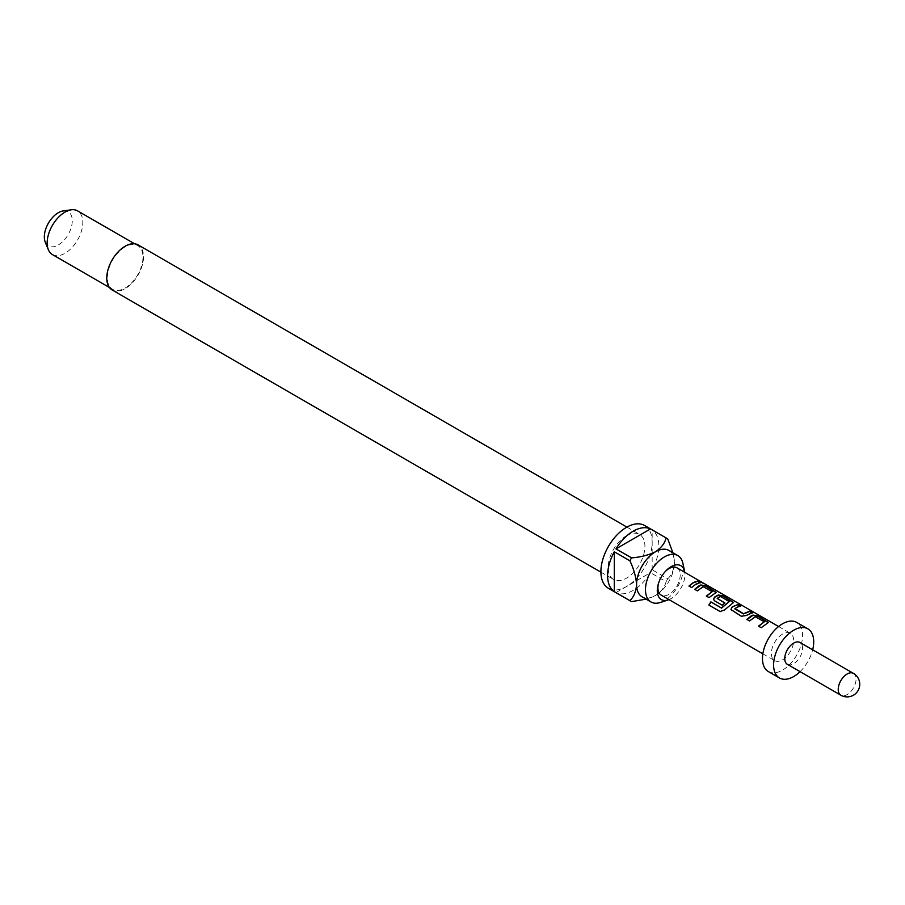<?xml version="1.0" encoding="UTF-8"?>
<svg xmlns="http://www.w3.org/2000/svg" width="905" height="905" viewBox="0 0 905 905"><rect width="100%" height="100%" fill="white"/><g stroke="black" fill="none" stroke-linecap="round" stroke-linejoin="round"><path stroke-width="0.68" stroke-dasharray="4.53 3.39" d="M701.273 582.232L703.581 583.216M702.766 582.752L699.599 581.417M764.273 622.221L755.63 617.063L749.6 621.158L747.01 619.518M768.243 622.685L761.275 627.9L758.684 626.26M740.2 606.056L734.894 608.465M751.874 612.798L746.218 615.479M729.226 601.983L720.572 596.825L717.258 598.737M733.48 602.617L724.452 610.004M724.667 603.013L722.314 605.411L714.656 600.977L713.615 599.585M712.133 592.119L703.479 586.96L697.45 591.044L694.859 589.415M716.104 592.571L709.045 597.605M699.735 582.696L691.658 587.571M669.01 599.63A19.548 11.29 120 0 0 671.103 598.601A19.548 11.29 120 0 0 684.768 572.333M660.401 602.481A26.788 15.464 120 0 0 664.417 600.66A26.788 15.464 120 0 0 682.924 563.464M112.152 289.962A25.996 15.012 120 0 0 125.15 288.672A25.996 15.012 120 0 0 142.13 265.753A25.996 15.012 120 0 0 138.148 244.927M626.532 535.681A25.996 15.012 120 0 0 609.551 558.6A25.996 15.012 120 0 0 613.533 579.426A25.996 15.012 120 0 0 626.532 578.137A25.996 15.012 120 0 0 643.523 555.229A25.996 15.012 120 0 0 639.53 534.403A25.996 15.012 120 0 0 626.532 535.681M668.897 550.444A26.788 15.464 -60 0 1 674.44 562.706A26.788 15.464 -60 0 1 655.503 595.513A26.788 15.464 -60 0 1 642.109 596.836M608.409 588.295A36.245 20.928 120 0 0 626.532 586.508A36.245 20.928 120 0 0 650.209 554.573A36.245 20.928 120 0 0 644.654 525.522M631.554 601.621L615.954 592.605A36.245 20.928 120 0 0 633.217 590.365A36.245 20.928 120 0 0 650.48 572.684L666.08 581.689A36.245 20.928 -60 0 0 667.754 578.77L652.166 569.765A36.245 20.928 120 0 0 652.166 529.911L667.754 538.916M52.377 254.543A25.216 14.559 120 0 0 64.979 253.287A25.216 14.559 120 0 0 81.45 231.069A25.216 14.559 120 0 0 77.592 210.876M125.15 246.861A25.216 14.559 120 0 0 108.679 269.068A25.216 14.559 120 0 0 112.548 289.272A25.216 14.559 120 0 0 125.15 288.028A25.216 14.559 120 0 0 141.621 265.81A25.216 14.559 120 0 0 137.752 245.606A25.216 14.559 120 0 0 125.15 246.861M45.25 242.133A19.752 11.403 120 0 0 58.293 244.972A19.752 11.403 120 0 0 72.038 223.84A19.752 11.403 120 0 0 63.282 210.899M676.929 567.808A15.758 9.095 -60 0 1 679.338 580.444A15.758 9.095 -60 0 1 669.044 594.325A15.758 9.095 -60 0 1 661.17 595.105M768.345 671.533A28.36 16.381 120 0 0 782.52 670.13A28.36 16.381 120 0 0 801.049 645.141A28.36 16.381 120 0 0 796.705 622.414M787.361 664.327A12.602 7.274 120 0 0 793.662 663.693A12.602 7.274 120 0 0 801.898 652.584A12.602 7.274 120 0 0 799.963 642.482M658.568 583.159A15.758 9.095 -60 0 1 658.75 582.492A15.758 9.095 -60 0 1 664.79 572.028A15.758 9.095 -60 0 1 665.277 571.53M782.52 634.111A15.758 9.095 120 0 0 772.225 647.991A15.758 9.095 120 0 0 774.646 660.616A15.758 9.095 120 0 0 782.52 659.836A15.758 9.095 120 0 0 792.814 645.955A15.758 9.095 120 0 0 790.404 633.33A15.758 9.095 120 0 0 782.52 634.111M800.065 671.657A28.36 16.381 120 0 0 812.667 649.824M646.091 599.133L655.503 595.513C661.34 591.542 664.87 586.926 666.08 581.689M615.954 592.605L650.48 572.684M667.754 578.77C671.691 575.105 673.92 569.743 674.44 562.706L672.879 552.74M652.166 569.765L652.166 529.911M691.748 587.752L689.158 586.123M709.124 597.786L706.364 596.056M724.577 610.14L720.063 611.531M746.252 615.705L741.399 616.418L731.953 610.83M732.032 611.011L730.991 609.619M853.449 673.365A12.602 7.274 -60 0 1 855.383 683.467A12.602 7.274 -60 0 1 847.148 694.576A12.602 7.274 -60 0 1 840.847 695.198M600.909 572.141L613.533 579.426M109.369 287.439L112.548 289.272M762.847 653.806L774.646 660.616M778.605 626.52L790.404 633.33M658.75 582.492L658.331 583.917M664.79 572.028L665.82 570.942M134.573 243.773L137.752 245.606M626.905 527.106L639.53 534.403M702.02 582.662L703.355 583.442"/><path stroke-width="1.36" d="M702.608 583.012L699.486 581.168L703.581 583.216M746.919 619.608L752.949 615.343L757.802 616.215L768.243 622.685M758.594 626.351L764.306 621.78L755.302 616.758L749.51 620.966L746.84 619.427L751.105 615.966L752.994 615.072L757.881 615.932L768.322 622.538L761.184 627.708L758.514 626.158L764.306 621.78M730.991 609.619L731.896 607.425L733.729 606.192L737.914 604.744L740.595 606.282M734.894 608.465L743.537 613.692L749.679 611.192L752.36 612.742L746.218 615.479L741.308 616.237L730.957 609.529L731.862 607.198L738.005 604.45L740.675 605.999L736.399 607.481L734.928 608.941L743.571 613.929L749.6 611.486L752.27 613.024M713.615 599.585L714.52 597.391L718.185 595.275L723.038 596.146L733.48 602.617M720.222 611.61L708.988 605.128L711.002 602.017L721.579 608.126L729.249 601.542L720.606 596.542L718.728 597.277L717.224 598.499L724.826 602.888L722.235 605.219L714.565 600.796L713.57 599.495L714.486 597.153L718.231 595.004L723.118 595.852L733.559 602.458L724.452 610.004L720.063 611.531L708.83 605.049L710.878 601.882L721.455 607.99L729.249 601.542M717.224 598.262L724.86 603.126M694.78 589.506L700.809 585.241L705.651 586.112L716.104 592.571M706.454 596.248L712.167 591.678L703.162 586.655L697.37 590.863L694.689 589.313L698.965 585.863L700.843 584.969L705.742 585.818L716.183 592.424L709.045 597.605L706.364 596.056L712.167 591.678M689.067 586.214L693.264 582.831L697.45 581.372L700.131 582.922M684.768 572.333A19.548 11.29 120 0 0 684.61 571.462A19.548 11.29 120 0 0 671.103 566.677A19.548 11.29 120 0 0 665.82 570.942A19.548 11.29 120 0 0 658.331 583.917A19.548 11.29 120 0 0 668.173 599.936A19.548 11.29 120 0 0 669.01 599.63M684.61 571.462L682.924 563.464A26.788 15.464 120 0 0 677.811 555.591A26.788 15.464 120 0 0 664.417 556.914A26.788 15.464 120 0 0 646.917 580.524A26.788 15.464 120 0 0 651.023 601.983A26.788 15.464 120 0 0 660.401 602.481L668.173 599.936M626.905 527.106L138.148 244.927A25.996 15.012 120 0 0 125.15 246.217A25.996 15.012 120 0 0 108.17 269.124A25.996 15.012 120 0 0 112.152 289.962L600.909 572.141M651.023 601.983L642.109 596.836A26.788 15.464 -60 0 1 636.566 584.573A26.788 15.464 -60 0 1 655.503 551.767A26.788 15.464 -60 0 1 668.897 550.444L677.811 555.591M650.48 528.939L615.954 548.871A36.245 20.928 120 0 1 633.217 531.178A36.245 20.928 120 0 1 650.48 528.939L666.08 537.943A36.245 20.928 -60 0 1 666.94 538.396L644.654 525.522A36.245 20.928 120 0 0 626.532 527.321A36.245 20.928 120 0 0 602.854 559.256A36.245 20.928 120 0 0 608.409 588.295L630.695 601.169A36.245 20.928 -60 0 1 629.88 600.649L614.28 591.644A36.245 20.928 120 0 1 614.28 551.779L614.28 591.644M646.091 599.133L631.554 601.621A36.245 20.928 -60 0 1 630.695 601.169M615.954 548.871L631.554 557.876A36.245 20.928 -60 0 0 629.88 560.783L614.28 551.779M134.573 243.773L77.592 210.876A25.216 14.559 120 0 0 71.348 209.802A25.216 14.559 120 0 0 64.979 212.121A25.216 14.559 120 0 0 48.327 249.667A25.216 14.559 120 0 0 52.377 254.543L109.369 287.439M71.348 209.802L63.282 210.899A19.752 11.403 120 0 0 58.293 212.72A19.752 11.403 120 0 0 45.25 242.133L48.327 249.667M665.277 571.53A15.758 9.095 -60 0 1 669.044 568.589A15.758 9.095 -60 0 1 676.929 567.808L701.432 581.96M812.667 649.824A28.36 16.381 120 0 0 807.848 628.839L796.705 622.414A28.36 16.381 120 0 0 782.52 623.817A28.36 16.381 120 0 0 763.99 648.806A28.36 16.381 120 0 0 768.345 671.533L779.476 677.969A28.36 16.381 120 0 0 793.662 676.567A28.36 16.381 120 0 0 800.065 671.657M807.848 628.839A28.36 16.381 120 0 0 793.662 630.242A28.36 16.381 120 0 0 775.133 655.243A28.36 16.381 120 0 0 779.476 677.969M793.662 643.116A12.602 7.274 120 0 0 785.427 654.225A12.602 7.274 120 0 0 787.361 664.327L840.847 695.198A12.602 7.274 -60 0 1 838.234 689.429A12.602 7.274 -60 0 1 847.148 673.987A12.602 7.274 -60 0 1 853.449 673.365L799.963 642.482A12.602 7.274 120 0 0 793.662 643.116M762.847 653.806L661.17 595.105A15.758 9.095 -60 0 1 658.568 583.159M695.934 584.121L691.658 587.571L688.988 586.021L693.264 582.571L697.54 581.089L700.21 582.628L695.934 584.121M666.94 538.396A36.245 20.928 -60 0 1 667.754 538.916L672.879 552.74M666.08 537.943C664.87 543.181 661.34 547.797 655.503 551.767C648.557 555.15 640.57 557.186 631.554 557.876M629.88 560.783C633.794 568.94 636.023 576.87 636.566 584.573C636.034 591.61 633.805 596.972 629.88 600.649M699.599 581.417L702.02 582.662M703.513 583.159L778.605 626.52M840.847 695.198A12.602 12.602 0 0 0 858.064 690.583A12.602 12.602 0 0 0 853.449 673.365"/></g></svg>
